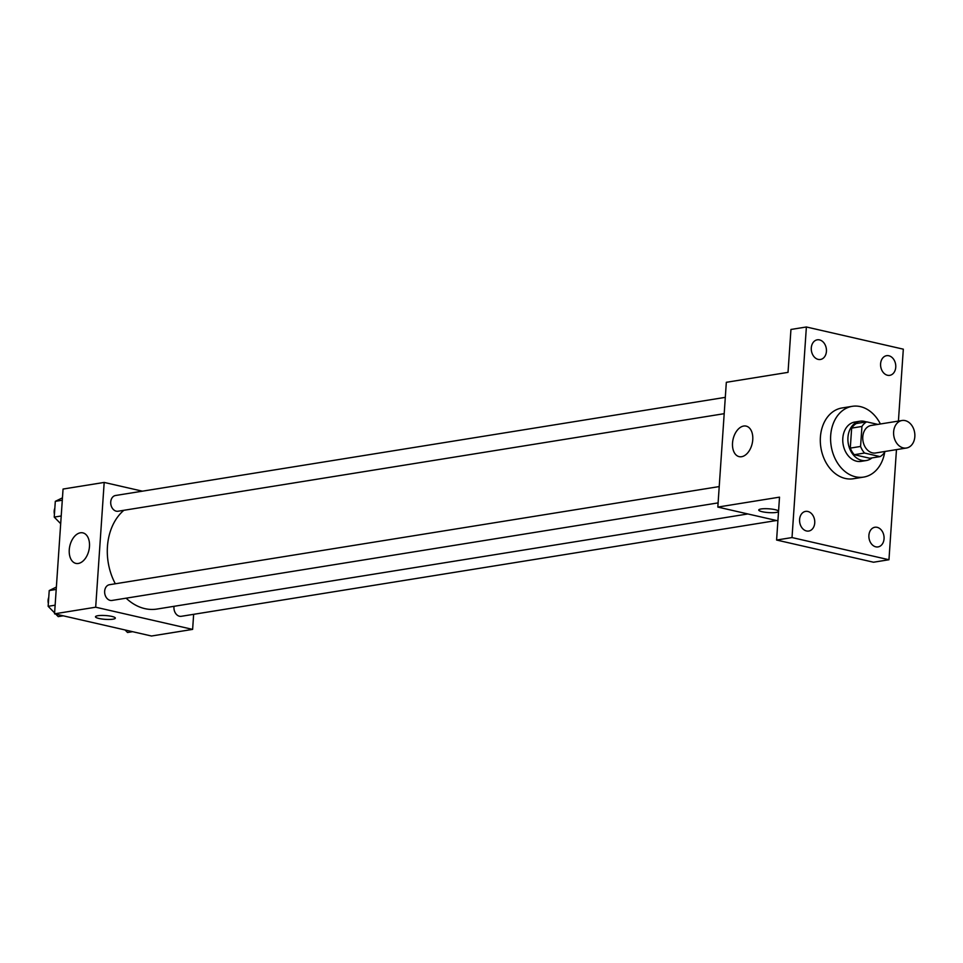 <?xml version="1.0" encoding="UTF-8"?>
<svg xmlns="http://www.w3.org/2000/svg" width="963" height="963" viewBox="0 0 963 963"><rect width="100%" height="100%" fill="white"/><g stroke="black" fill="none" stroke-linecap="round" stroke-linejoin="round"><path stroke-width="1.44" d="M905.16 420.614A13.939 10.545 -99.1 0 1 914.85 434.638A13.939 10.545 -99.1 0 1 906.436 448.024A13.939 10.545 -99.1 0 1 893.82 435.938A13.939 10.545 -99.1 0 1 902.006 420.506A13.939 10.545 -99.1 0 1 905.16 420.614M906.436 448.024L875.596 452.983A13.939 10.545 -99.1 0 1 862.968 440.898A13.939 10.545 -99.1 0 1 871.166 425.465L902.006 420.506M880.086 456.606L869.806 458.256L854.253 454.705A18.923 14.313 -99.1 0 1 850.293 448.108L851.653 428.102L861.945 426.453L860.573 446.459A18.923 14.313 -99.1 0 0 864.545 453.043L880.086 456.606A18.923 14.313 -99.1 0 0 884.816 452.008L884.841 451.503M877.799 424.394L866.664 421.854A18.923 14.313 -99.1 0 0 861.945 426.453M851.653 428.102A18.923 14.313 -99.1 0 1 856.384 423.503L866.664 421.854M866.194 421.926A19.91 15.059 80.9 0 0 859.935 421.228A19.91 15.059 80.9 0 0 848.222 443.281A19.91 15.059 80.9 0 0 866.255 460.543A19.91 15.059 80.9 0 0 871.984 457.906M866.255 460.543L861.115 461.373A19.91 15.059 -99.1 0 1 843.082 444.099A19.91 15.059 -99.1 0 1 854.783 422.047L859.935 421.228M850.293 448.108L860.573 446.459M854.253 454.705L864.545 453.043M884.732 452.129A35.836 27.12 -99.1 0 1 863.642 477.094A35.836 27.12 -99.1 0 1 831.177 446.013A35.836 27.12 -99.1 0 1 852.255 406.326A35.836 27.12 -99.1 0 1 860.344 406.615A35.836 27.12 -99.1 0 1 880.399 423.985M863.642 477.094L853.362 478.743A35.836 27.12 -99.1 0 1 820.897 447.675A35.836 27.12 -99.1 0 1 841.975 407.975L852.255 406.326M799.591 519.49A9.955 7.535 -99.1 0 1 805.586 511.389A9.955 7.535 -99.1 0 1 814.602 520.02A9.955 7.535 -99.1 0 1 808.739 531.046A9.955 7.535 -99.1 0 1 799.591 519.49M811.291 347.908A9.955 7.535 -99.1 0 1 817.274 339.819A9.955 7.535 -99.1 0 1 826.29 348.45A9.955 7.535 -99.1 0 1 820.44 359.476A9.955 7.535 -99.1 0 1 811.291 347.908M880.603 363.773A9.955 7.535 -99.1 0 1 886.586 355.684A9.955 7.535 -99.1 0 1 895.614 364.315A9.955 7.535 -99.1 0 1 889.752 375.341A9.955 7.535 -99.1 0 1 880.603 363.773M868.903 535.356A9.955 7.535 -99.1 0 1 874.898 527.255A9.955 7.535 -99.1 0 1 883.914 535.885A9.955 7.535 -99.1 0 1 878.063 546.912A9.955 7.535 -99.1 0 1 868.903 535.356M898.419 421.084L903.318 349.172L806.38 326.987L792.019 537.559L888.957 559.744L896.469 449.625M806.38 326.987L790.948 329.466L788.023 372.368L726.331 382.299L717.82 507.08L779.512 497.149L776.599 540.038L873.537 562.223L888.957 559.744M776.599 540.038L792.019 537.559M743.689 426.043A15.661 9.786 102.9 0 1 746.132 426.103A15.661 9.786 102.9 0 1 752.187 443.558A15.661 9.786 102.9 0 1 739.151 456.643A15.661 9.786 102.9 0 1 732.735 441.09A15.661 9.786 102.9 0 1 743.689 426.043M717.82 507.08L777.899 520.827M758.748 510.017A9.955 1.902 3.9 0 0 767.993 512.557A9.955 1.902 3.9 0 0 778.537 511.582A9.955 1.902 3.9 0 1 767.993 512.557A9.955 1.902 3.9 0 1 758.748 510.017A9.955 1.902 3.9 0 1 764.562 508.693A9.955 1.902 3.9 0 1 775.107 509.668A9.955 1.902 3.9 0 1 778.561 511.16M747.878 513.953L156.957 609.061A53.844 40.735 -99.1 0 1 126.129 598.167M115.319 583.783A53.844 40.735 -99.1 0 1 123.854 510.294M725.295 397.358L115.524 495.5A7.969 6.031 80.9 0 0 110.721 503.155A7.969 6.031 80.9 0 0 116.258 511.172A7.969 6.031 80.9 0 0 118.052 511.233L724.188 413.681M776.527 520.514L181.285 616.308A7.969 6.031 -99.1 0 1 174.038 606.317M718.109 502.891L111.973 600.455A7.969 6.031 -99.1 0 1 104.762 593.545A7.969 6.031 -99.1 0 1 109.445 584.722L719.217 486.58M142.428 491.178L104.185 482.427L95.686 607.208L192.624 629.393L193.647 614.322M104.185 482.427L63.052 489.048L54.542 613.828L151.492 636.013L192.624 629.393M54.542 613.828L95.686 607.208M80.41 532.792A15.661 9.786 102.9 0 1 82.866 532.864A15.661 9.786 102.9 0 1 88.909 550.306A15.661 9.786 102.9 0 1 75.872 563.391A15.661 9.786 102.9 0 1 69.468 547.851A15.661 9.786 102.9 0 1 80.41 532.792M111.84 616.416A9.955 1.902 3.9 0 1 115.343 618.126A9.955 1.902 3.9 0 1 105.28 619.353A9.955 1.902 3.9 0 1 95.481 616.777A9.955 1.902 3.9 0 1 101.296 615.441A9.955 1.902 3.9 0 1 111.84 616.416M115.343 618.126A9.955 1.902 3.9 0 1 105.28 619.341A9.955 1.902 3.9 0 1 95.481 616.765M62.451 497.835L55.312 501.338L54.229 517.095L60.693 523.703M55.312 501.338L62.294 500.218M54.229 517.095L61.223 515.975M54.434 514.182A7.969 6.031 -99.1 0 1 54.843 508.199M56.372 587.057L49.221 590.56L48.15 606.317L54.614 612.925M55.758 614.105L58.213 616.621L63.233 615.814M49.221 590.56L56.215 589.428M48.15 606.317L55.132 605.185M48.355 603.404A7.969 6.031 -99.1 0 1 48.752 597.421M125.07 629.971L127.525 632.486L132.545 631.68"/></g></svg>
